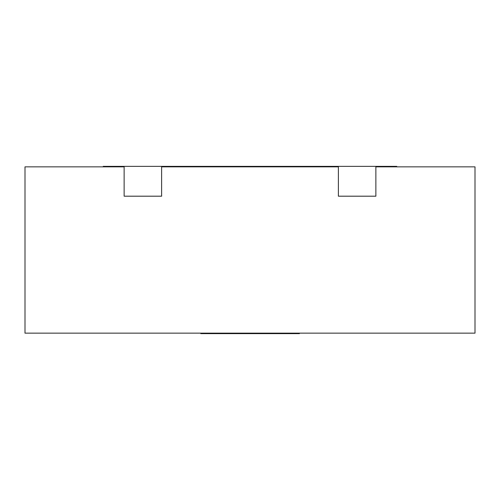 <?xml version="1.0" encoding="UTF-8"?>
<svg xmlns="http://www.w3.org/2000/svg" width="500" height="500" viewBox="0 0 500 500"><rect width="100%" height="100%" fill="white"/><g stroke="black" fill="none" stroke-linecap="round" stroke-linejoin="round"><path stroke-width="0.75" d="M124.131 166.85L25 166.85L25 333.15L475 333.15L475 166.85L375.869 166.85M338.381 166.85L161.619 166.85M161.619 166.356L124.131 166.356L124.131 196.194L161.619 196.194L161.619 166.356L338.381 166.356L338.381 196.194L375.869 196.194L375.869 166.356L396.737 166.356L396.737 166.85M124.131 166.356L103.263 166.356L103.263 166.85M375.869 166.356L338.381 166.356M219.831 333.15L219.831 333.644L299.4 333.644L299.4 333.15M219.831 333.644L200.787 333.644L200.787 333.15"/></g></svg>
